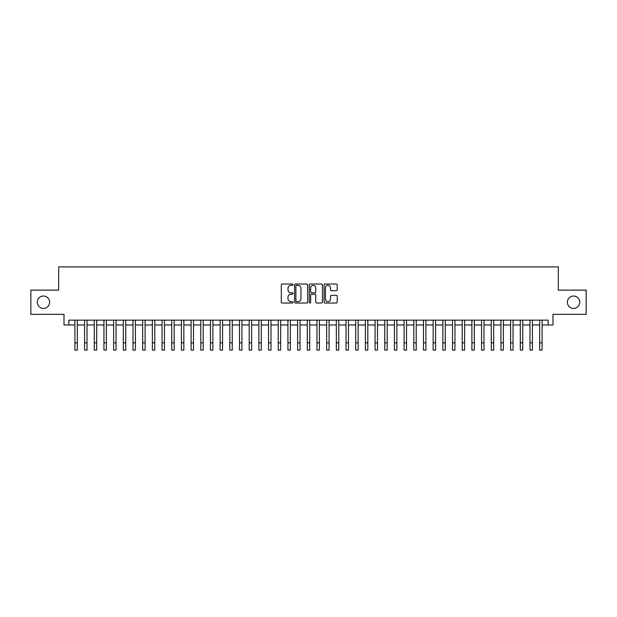 <?xml version="1.0" encoding="UTF-8"?>
<svg xmlns="http://www.w3.org/2000/svg" width="617" height="617" viewBox="0 0 617 617"><rect width="100%" height="100%" fill="white"/><g stroke="black" fill="none" stroke-linecap="round" stroke-linejoin="round"><path stroke-width="0.93" d="M293.006 284.676A0.663 0.663 0 0 0 292.342 284.013L282.247 284.013A0.949 0.949 0 0 0 281.298 284.961L281.298 302.068A0.949 0.949 0 0 0 282.247 303.024L292.342 303.024A0.663 0.663 0 0 0 293.006 302.353A0.663 0.663 0 0 0 292.342 301.69L291.039 301.69A3.039 3.039 0 0 1 287.992 298.651L287.992 297.224A3.039 3.039 0 0 1 291.039 294.178L292.342 294.178A0.663 0.663 0 0 0 293.006 293.515A0.663 0.663 0 0 0 292.342 292.851L291.039 292.851A3.039 3.039 0 0 1 287.992 289.813L287.992 288.386A3.039 3.039 0 0 1 291.039 285.339L292.342 285.339A0.663 0.663 0 0 0 293.006 284.676M567.362 302.23A6.193 6.193 0 0 0 573.563 308.431A6.193 6.193 0 0 0 579.756 302.23A6.193 6.193 0 0 0 573.563 296.037A6.193 6.193 0 0 0 567.362 302.23M37.244 302.23A6.193 6.193 0 0 0 43.437 308.431A6.193 6.193 0 0 0 49.638 302.23A6.193 6.193 0 0 0 43.437 296.037A6.193 6.193 0 0 0 37.244 302.23M336.273 290.715A0.949 0.949 0 0 0 337.229 289.759L337.229 284.961A0.949 0.949 0 0 0 336.273 284.013L325.059 284.013A0.949 0.949 0 0 0 324.11 284.961L324.11 302.068A0.949 0.949 0 0 0 325.059 303.024L336.273 303.024A0.949 0.949 0 0 0 337.229 302.068L337.229 296.276A0.949 0.949 0 0 0 336.273 295.319L331.476 295.319A0.949 0.949 0 0 0 330.527 296.276L330.527 299.145A2.545 2.545 0 0 1 327.982 301.69A2.545 2.545 0 0 1 325.444 299.145L325.444 287.884A2.545 2.545 0 0 1 327.982 285.339A2.545 2.545 0 0 1 330.527 287.884L330.527 289.759A0.949 0.949 0 0 0 331.476 290.715L336.273 290.715M68.857 324.982L68.857 320.146L548.143 320.146L548.143 324.982L552.986 324.982L552.986 314.331L586.15 314.331L586.15 290.129L558.316 290.129L558.316 266.891L58.684 266.891L58.684 290.129L30.85 290.129L30.85 314.331L64.014 314.331L64.014 324.982L74.904 324.982M307.667 284.961A0.949 0.949 0 0 0 306.718 284.013L295.504 284.013A0.949 0.949 0 0 0 294.556 284.961L294.556 302.068A0.949 0.949 0 0 0 295.504 303.024L306.718 303.024A0.949 0.949 0 0 0 307.667 302.068L307.667 284.961M310.282 284.013L321.496 284.013A0.949 0.949 0 0 1 322.444 284.961L322.444 302.068A0.949 0.949 0 0 1 321.496 303.024L316.698 303.024A0.949 0.949 0 0 1 315.75 302.068L315.75 295.134A0.949 0.949 0 0 0 314.793 294.178L311.616 294.178A0.949 0.949 0 0 0 310.659 295.134L310.659 302.353A0.663 0.663 0 0 1 309.996 303.024A0.663 0.663 0 0 1 309.333 302.353L309.333 284.961A0.949 0.949 0 0 1 310.282 284.013M77.326 324.982L84.591 324.982M87.012 324.982L94.27 324.982M96.692 324.982L103.957 324.982M106.379 324.982L113.636 324.982M116.058 324.982L123.323 324.982M125.737 324.982L133.002 324.982M135.424 324.982L142.681 324.982M145.103 324.982L152.368 324.982M154.79 324.982L162.047 324.982M164.469 324.982L171.734 324.982M174.156 324.982L181.413 324.982M183.835 324.982L191.1 324.982M193.522 324.982L200.78 324.982M203.201 324.982L210.466 324.982M212.88 324.982L220.146 324.982M222.567 324.982L229.825 324.982M232.247 324.982L239.512 324.982M241.933 324.982L249.191 324.982M251.613 324.982L258.878 324.982M261.3 324.982L268.557 324.982M270.979 324.982L278.244 324.982M280.666 324.982L287.923 324.982M290.345 324.982L297.61 324.982M300.024 324.982L307.289 324.982M309.711 324.982L316.976 324.982M319.39 324.982L326.655 324.982M329.077 324.982L336.334 324.982M338.756 324.982L346.021 324.982M348.443 324.982L355.7 324.982M358.122 324.982L365.387 324.982M367.809 324.982L375.067 324.982M377.488 324.982L384.753 324.982M387.175 324.982L394.433 324.982M396.854 324.982L404.12 324.982M406.534 324.982L413.799 324.982M416.22 324.982L423.478 324.982M425.9 324.982L433.165 324.982M435.587 324.982L442.844 324.982M445.266 324.982L452.531 324.982M454.953 324.982L462.21 324.982M464.632 324.982L471.897 324.982M474.319 324.982L481.576 324.982M483.998 324.982L491.263 324.982M493.677 324.982L500.942 324.982M503.364 324.982L510.621 324.982M513.043 324.982L520.308 324.982M522.73 324.982L529.988 324.982M532.409 324.982L539.674 324.982M542.096 324.982L548.143 324.982M296.546 285.339A0.663 0.663 0 0 0 295.882 286.01L295.882 301.027A0.663 0.663 0 0 0 296.546 301.69L297.926 301.69A3.039 3.039 0 0 0 300.965 298.651L300.965 288.386A3.039 3.039 0 0 0 297.926 285.339L296.546 285.339M315.75 287.931A2.545 2.545 0 0 0 313.205 285.393A2.545 2.545 0 0 0 310.659 287.931L310.659 291.903A0.949 0.949 0 0 0 311.616 292.851L314.793 292.851A0.949 0.949 0 0 0 315.75 291.903L315.75 287.931M74.904 342.851L77.326 342.851L77.326 350.109L74.904 350.109L74.904 320.146M77.326 342.851L77.326 320.146M84.591 350.109L87.012 350.109L84.591 350.109L84.591 320.146M87.012 350.109L87.012 320.146M94.27 350.109L96.692 350.109L94.27 350.109L94.27 320.146M96.692 350.109L96.692 320.146M103.957 350.109L106.379 350.109L103.957 350.109L103.957 320.146M106.379 350.109L106.379 320.146M113.636 350.109L116.058 350.109L113.636 350.109L113.636 320.146M116.058 350.109L116.058 320.146M123.323 350.109L125.737 350.109L123.323 350.109L123.323 320.146M125.737 350.109L125.737 320.146M133.002 350.109L135.424 350.109L133.002 350.109L133.002 320.146M135.424 350.109L135.424 320.146M142.681 350.109L145.103 350.109L142.681 350.109L142.681 320.146M145.103 350.109L145.103 320.146M152.368 350.109L154.79 350.109L152.368 350.109L152.368 320.146M154.79 350.109L154.79 320.146M162.047 350.109L164.469 350.109L162.047 350.109L162.047 320.146M164.469 350.109L164.469 320.146M171.734 350.109L174.156 350.109L171.734 350.109L171.734 320.146M174.156 350.109L174.156 320.146M181.413 350.109L183.835 350.109L181.413 350.109L181.413 320.146M183.835 350.109L183.835 320.146M191.1 350.109L193.522 350.109L191.1 350.109L191.1 320.146M193.522 350.109L193.522 320.146M200.78 350.109L203.201 350.109L200.78 350.109L200.78 320.146M203.201 350.109L203.201 320.146M210.466 350.109L212.88 350.109L210.466 350.109L210.466 320.146M212.88 350.109L212.88 320.146M220.146 350.109L222.567 350.109L220.146 350.109L220.146 320.146M222.567 350.109L222.567 320.146M229.825 350.109L232.247 350.109L229.825 350.109L229.825 320.146M232.247 350.109L232.247 320.146M239.512 350.109L241.933 350.109L239.512 350.109L239.512 320.146M241.933 350.109L241.933 320.146M249.191 350.109L251.613 350.109L249.191 350.109L249.191 320.146M251.613 350.109L251.613 320.146M258.878 350.109L261.3 350.109L258.878 350.109L258.878 320.146M261.3 350.109L261.3 320.146M268.557 350.109L270.979 350.109L268.557 350.109L268.557 320.146M270.979 350.109L270.979 320.146M278.244 350.109L280.666 350.109L278.244 350.109L278.244 320.146M280.666 350.109L280.666 320.146M287.923 350.109L290.345 350.109L287.923 350.109L287.923 320.146M290.345 350.109L290.345 320.146M297.61 350.109L300.024 350.109L297.61 350.109L297.61 320.146M300.024 350.109L300.024 320.146M307.289 350.109L309.711 350.109L307.289 350.109L307.289 320.146M309.711 350.109L309.711 320.146M316.976 350.109L319.39 350.109L316.976 350.109L316.976 320.146M319.39 350.109L319.39 320.146M326.655 350.109L329.077 350.109L326.655 350.109L326.655 320.146M329.077 350.109L329.077 320.146M336.334 350.109L338.756 350.109L336.334 350.109L336.334 320.146M338.756 350.109L338.756 320.146M346.021 350.109L348.443 350.109L346.021 350.109L346.021 320.146M348.443 350.109L348.443 320.146M355.7 350.109L358.122 350.109L355.7 350.109L355.7 320.146M358.122 350.109L358.122 320.146M365.387 350.109L367.809 350.109L365.387 350.109L365.387 320.146M367.809 350.109L367.809 320.146M375.067 350.109L377.488 350.109L375.067 350.109L375.067 320.146M377.488 350.109L377.488 320.146M384.753 350.109L387.175 350.109L384.753 350.109L384.753 320.146M387.175 350.109L387.175 320.146M394.433 350.109L396.854 350.109L394.433 350.109L394.433 320.146M396.854 350.109L396.854 320.146M404.12 350.109L406.534 350.109L404.12 350.109L404.12 320.146M406.534 350.109L406.534 320.146M413.799 350.109L416.22 350.109L413.799 350.109L413.799 320.146M416.22 350.109L416.22 320.146M423.478 350.109L425.9 350.109L423.478 350.109L423.478 320.146M425.9 350.109L425.9 320.146M433.165 350.109L435.587 350.109L433.165 350.109L433.165 320.146M435.587 350.109L435.587 320.146M442.844 350.109L445.266 350.109L442.844 350.109L442.844 320.146M445.266 350.109L445.266 320.146M452.531 350.109L454.953 350.109L452.531 350.109L452.531 320.146M454.953 350.109L454.953 320.146M462.21 350.109L464.632 350.109L462.21 350.109L462.21 320.146M464.632 350.109L464.632 320.146M471.897 350.109L474.319 350.109L471.897 350.109L471.897 320.146M474.319 350.109L474.319 320.146M481.576 350.109L483.998 350.109L481.576 350.109L481.576 320.146M483.998 350.109L483.998 320.146M491.263 350.109L493.677 350.109L491.263 350.109L491.263 320.146M493.677 350.109L493.677 320.146M500.942 350.109L503.364 350.109L500.942 350.109L500.942 320.146M503.364 350.109L503.364 320.146M510.621 350.109L513.043 350.109L510.621 350.109L510.621 320.146M513.043 350.109L513.043 320.146M520.308 350.109L522.73 350.109L520.308 350.109L520.308 320.146M522.73 350.109L522.73 320.146M529.988 350.109L532.409 350.109L529.988 350.109L529.988 320.146M532.409 350.109L532.409 320.146M539.674 350.109L542.096 350.109L539.674 350.109L539.674 320.146M542.096 350.109L542.096 320.146M84.591 342.851L87.012 342.851M94.27 342.851L96.692 342.851M103.957 342.851L106.379 342.851M113.636 342.851L116.058 342.851M123.323 342.851L125.737 342.851M133.002 342.851L135.424 342.851M142.681 342.851L145.103 342.851M152.368 342.851L154.79 342.851M162.047 342.851L164.469 342.851M171.734 342.851L174.156 342.851M181.413 342.851L183.835 342.851M191.1 342.851L193.522 342.851M200.78 342.851L203.201 342.851M210.466 342.851L212.88 342.851M220.146 342.851L222.567 342.851M229.825 342.851L232.247 342.851M239.512 342.851L241.933 342.851M249.191 342.851L251.613 342.851M258.878 342.851L261.3 342.851M268.557 342.851L270.979 342.851M278.244 342.851L280.666 342.851M287.923 342.851L290.345 342.851M297.61 342.851L300.024 342.851M307.289 342.851L309.711 342.851M316.976 342.851L319.39 342.851M326.655 342.851L329.077 342.851M336.334 342.851L338.756 342.851M346.021 342.851L348.443 342.851M355.7 342.851L358.122 342.851M365.387 342.851L367.809 342.851M375.067 342.851L377.488 342.851M384.753 342.851L387.175 342.851M394.433 342.851L396.854 342.851M404.12 342.851L406.534 342.851M413.799 342.851L416.22 342.851M423.478 342.851L425.9 342.851M433.165 342.851L435.587 342.851M442.844 342.851L445.266 342.851M452.531 342.851L454.953 342.851M462.21 342.851L464.632 342.851M471.897 342.851L474.319 342.851M481.576 342.851L483.998 342.851M491.263 342.851L493.677 342.851M500.942 342.851L503.364 342.851M510.621 342.851L513.043 342.851M520.308 342.851L522.73 342.851M529.988 342.851L532.409 342.851M539.674 342.851L542.096 342.851"/></g></svg>
